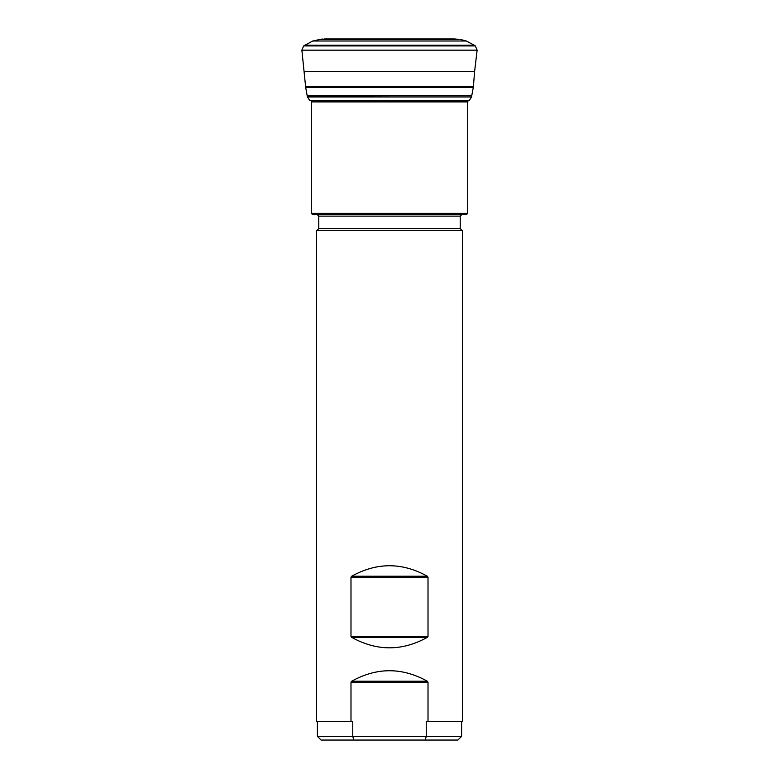<?xml version="1.0" encoding="UTF-8"?>
<svg xmlns="http://www.w3.org/2000/svg" width="779" height="779" viewBox="0 0 779 779"><rect width="100%" height="100%" fill="white"/><g stroke="black" fill="none" stroke-linecap="round" stroke-linejoin="round"><path stroke-width="1.17" d="M467.702 213.358L466.777 214.283L312.223 214.283L311.298 213.358L467.702 213.358L467.702 101.124L468.763 100.695L310.227 100.695L467.702 101.124L469.221 100.501L310.227 100.695M327.297 38.95L454.4 38.95L327.297 38.95M462.064 230.38L460.223 228.539L460.223 216.124L318.777 216.124L316.936 214.283M461.606 736.369L457.925 740.05L425.217 740.05L426.24 736.369L461.606 736.369L461.606 721.646M350.988 682.2L350.988 721.646L352.76 721.646L352.76 736.369L353.783 740.05L321.075 740.05L317.394 736.369L426.24 736.369L426.24 721.646L428.012 721.646L428.012 682.2L350.988 682.2L351.641 681.226L427.359 681.226C402.12 667.233 376.88 667.233 351.641 681.226M425.217 740.05L353.783 740.05M350.988 577.21L351.641 576.236L427.359 576.236L428.012 577.21L350.988 577.21L350.988 636.355L428.012 636.355L427.359 637.329L351.641 637.329L350.988 636.355M427.359 576.236C402.12 562.243 376.88 562.243 351.641 576.236M428.012 636.355L428.012 577.21M351.641 637.329C376.88 651.322 402.12 651.322 427.359 637.329M427.359 681.226L428.012 682.2M311.298 101.124L311.298 213.358M460.223 228.539L318.777 228.539L318.777 216.124M350.988 721.646L316.478 721.646L316.478 230.38L462.522 230.38L462.522 721.646L428.012 721.646M454.4 38.95L324.6 38.95M456.027 39.028L321.367 39.174L312.769 41.005L303.664 45.922L301.872 50.168L305.689 87.443L307.403 96.937L309.779 100.501M457.633 39.174L319.77 39.32M459.23 39.32L318.183 39.544M460.817 39.544L466.232 41.005L312.769 41.005M466.232 41.005L474.392 45.24L304.608 45.24M474.392 45.24L475.336 45.922L303.664 45.922M475.336 45.922L477.128 50.168L301.872 50.168M477.128 50.168L474.615 71.376L304.385 71.376M474.615 71.376L304.404 71.649M474.596 71.649L473.408 86.459L305.592 86.459M473.408 86.459L473.369 86.985L305.631 86.985M473.369 86.985L305.68 87.355M473.32 87.355L305.689 87.443M473.311 87.443L471.782 95.476L307.218 95.476M471.782 95.476L307.286 95.944M471.714 95.944L471.597 96.937L307.403 96.937M467.702 101.903L311.298 101.903M322.973 39.028L321.367 39.174M471.597 96.937L469.221 100.501M318.777 228.539L316.936 230.38M460.223 216.124L462.064 214.283M317.394 736.369L317.394 721.646"/></g></svg>
